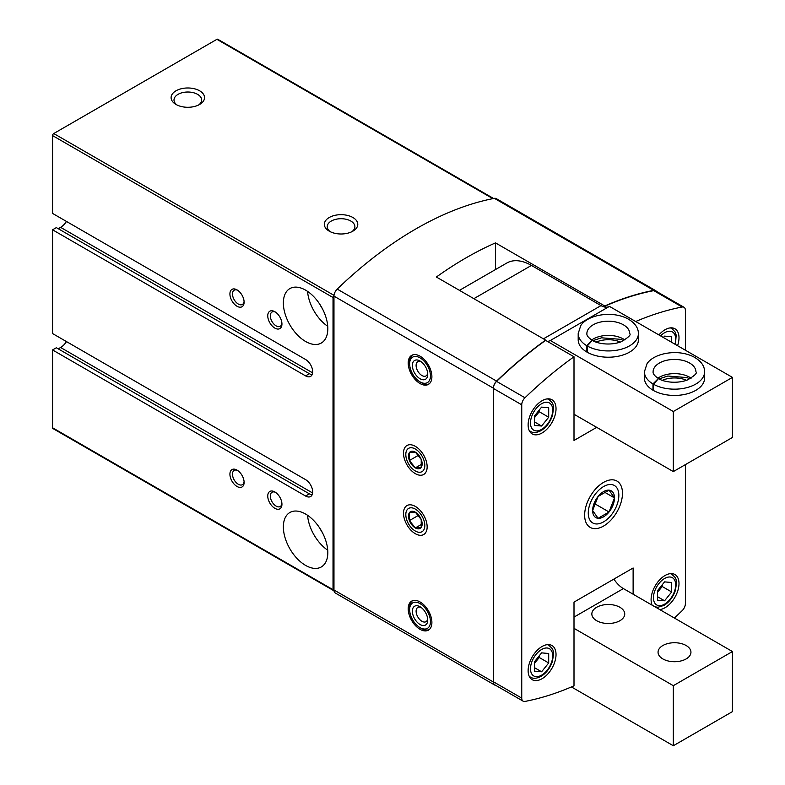 <?xml version="1.0" encoding="UTF-8"?>
<svg xmlns="http://www.w3.org/2000/svg" width="785" height="785" viewBox="0 0 785 785"><rect width="100%" height="100%" fill="white"/><g stroke="black" fill="none" stroke-linecap="round" stroke-linejoin="round"><path stroke-width="1.18" d="M52.556 349.943L305.591 496.032L309.378 493.853L56.343 347.765L52.556 349.943L52.556 427.766A1.668 0.962 120 0 0 52.909 428.531L333.37 590.457A1.668 0.962 120 0 0 333.988 590.477A6.692 3.866 120 0 0 335.352 593.038L494.746 685.069A6.692 3.866 120 0 0 495.747 685.374M58.237 348.854L60.602 347.49A12.707 7.34 120 0 0 66.46 341.593M493.579 198.497L217.749 39.25A1.668 0.962 120 0 0 216.915 39.328L53.743 133.538A1.668 0.962 120 0 0 52.556 135.589L52.556 213.412L305.591 359.501A10.028 5.789 60 0 1 312.145 368.342A10.028 5.789 60 0 1 310.605 376.378A10.028 5.789 60 0 1 305.591 375.887L309.378 373.699L56.343 227.611L52.556 229.799L52.556 333.556L305.591 479.645A10.028 5.789 60 0 1 312.145 488.486A10.028 5.789 60 0 1 310.605 496.532A10.028 5.789 60 0 1 305.591 496.032M58.237 228.7L60.602 227.336A12.707 7.34 120 0 0 66.46 221.439M274.848 328.101A10.028 5.789 -120 0 0 281.943 323.999A10.028 5.789 -120 0 0 274.848 311.714A10.028 5.789 -120 0 0 267.754 315.805A10.028 5.789 -120 0 0 274.848 328.101M274.848 508.317A10.028 5.789 -120 0 0 281.943 504.225A10.028 5.789 -120 0 0 274.848 491.94A10.028 5.789 -120 0 0 267.754 496.032A10.028 5.789 -120 0 0 274.848 508.317M237.011 306.248A10.028 5.789 -120 0 0 244.106 302.156A10.028 5.789 -120 0 0 237.011 289.871A10.028 5.789 -120 0 0 229.917 293.963A10.028 5.789 -120 0 0 237.011 306.248M237.011 486.474A10.028 5.789 -120 0 0 244.106 482.382A10.028 5.789 -120 0 0 237.011 470.087A10.028 5.789 -120 0 0 229.917 474.189A10.028 5.789 -120 0 0 237.011 486.474M305.591 341.475A31.439 18.153 -120 0 0 321.31 343.035A31.439 18.153 -120 0 0 321.31 306.739A31.439 18.153 -120 0 0 289.871 288.586A31.439 18.153 -120 0 0 285.053 313.774A31.439 18.153 -120 0 0 305.591 341.475M305.591 565.396A31.439 18.153 -120 0 0 321.31 566.947A31.439 18.153 -120 0 0 321.31 530.65A31.439 18.153 -120 0 0 289.871 512.497A31.439 18.153 -120 0 0 285.053 537.686A31.439 18.153 -120 0 0 305.591 565.396M656.378 291.333A6.692 3.866 120 0 0 655.622 290.617L496.228 198.595A6.692 3.866 120 0 0 494.383 198.34A351.16 202.746 120 0 0 337.207 289.086A6.692 3.866 120 0 0 333.988 295.611A1.668 0.962 120 0 0 333.026 297.515L333.026 589.692A1.668 0.962 120 0 0 333.37 590.457M52.556 229.799L305.591 375.887M655.622 290.617A6.692 3.866 120 0 0 653.768 290.362A351.16 202.746 120 0 0 604.744 305.973L495.492 242.889A351.16 202.746 120 0 0 436.372 277.026L545.624 340.101A351.16 202.746 120 0 0 496.591 381.108A6.692 3.866 120 0 0 493.363 388.153L493.363 681.998A6.692 3.866 120 0 0 494.746 685.069M685.384 350.218L685.384 310.33A6.692 3.866 120 0 0 684 307.269L655.622 290.892A6.692 3.866 120 0 0 653.768 290.636A351.16 202.746 120 0 0 604.744 306.238L604.744 305.973M333.988 295.611A6.692 3.866 120 0 0 333.968 296.131L333.968 589.977A6.692 3.866 120 0 0 333.988 590.477M352.887 217.504A16.72 9.655 180 0 1 352.887 231.163A16.72 9.655 180 0 1 329.239 231.163A16.72 9.655 180 0 1 329.239 217.504A16.72 9.655 180 0 1 352.887 217.504M199.645 90.805A16.72 9.655 180 0 1 199.645 104.454A16.72 9.655 180 0 1 175.997 104.454A16.72 9.655 180 0 1 175.997 90.805A16.72 9.655 180 0 1 199.645 90.805M415.324 506.413L415.324 506.413A16.72 9.655 60 0 1 427.148 526.892A16.72 9.655 60 0 1 415.324 533.712A16.72 9.655 60 0 1 403.5 513.233A16.72 9.655 60 0 1 415.324 506.413M415.324 446.331L415.324 446.331A16.72 9.655 60 0 1 427.148 466.81A16.72 9.655 60 0 1 415.324 473.64A16.72 9.655 60 0 1 403.5 453.161A16.72 9.655 60 0 1 415.324 446.331M420.053 601.958A16.76 9.675 60 0 1 430.994 616.716A16.76 9.675 60 0 1 428.424 630.149A16.76 9.675 60 0 1 411.674 620.474A16.76 9.675 60 0 1 411.674 601.124A16.76 9.675 60 0 1 420.053 601.958M420.053 356.194A16.76 9.675 60 0 1 430.994 370.962A16.76 9.675 60 0 1 428.424 384.385A16.76 9.675 60 0 1 411.674 374.71A16.76 9.675 60 0 1 411.674 355.37A16.76 9.675 60 0 1 420.053 356.194M545.624 340.101L545.624 340.376A351.16 202.746 120 0 0 496.591 381.382A6.692 3.866 120 0 0 493.363 388.428L493.363 681.733A6.692 3.866 120 0 0 494.746 684.795L523.124 701.172A6.692 3.866 120 0 0 524.969 701.427A351.16 202.746 120 0 0 574.002 685.825L574.002 602.115L633.122 567.987L633.122 594.196M495.492 269.559L495.492 242.889M309.378 493.853A10.028 5.789 -120 0 0 312.136 494.795M309.378 373.699A10.028 5.789 -120 0 0 312.136 374.651M320.094 528.639A17.054 9.852 -120 0 0 322.449 532.711M307.573 515.303A31.439 18.153 -120 0 0 327.738 550.216M320.094 304.717A17.054 9.852 -120 0 0 322.449 308.799M307.573 291.382A31.439 18.153 -120 0 0 327.738 326.305M177.125 105.053A13.826 7.978 180 0 1 173.995 99.999A13.826 7.978 180 0 1 182.532 92.62A13.826 7.978 180 0 1 197.604 94.357A13.826 7.978 180 0 1 201.647 99.999A13.826 7.978 180 0 1 198.526 105.053M330.367 231.752A13.826 7.978 180 0 1 327.237 226.698A13.826 7.978 180 0 1 335.774 219.319A13.826 7.978 180 0 1 350.846 221.056A13.826 7.978 180 0 1 354.889 226.698A13.826 7.978 180 0 1 351.768 231.752M237.688 470.519A8.223 4.749 -120 0 0 234.185 470.421A8.223 4.749 -120 0 0 232.919 477.015A8.223 4.749 -120 0 0 238.297 484.257A8.223 4.749 -120 0 0 242.408 484.669A8.223 4.749 -120 0 0 244.076 481.588M237.688 290.293A8.223 4.749 -120 0 0 234.185 290.195A8.223 4.749 -120 0 0 232.919 296.789A8.223 4.749 -120 0 0 238.297 304.04A8.223 4.749 -120 0 0 242.408 304.443A8.223 4.749 -120 0 0 244.076 301.361M275.525 492.362A8.223 4.749 -120 0 0 272.022 492.264A8.223 4.749 -120 0 0 270.756 498.858A8.223 4.749 -120 0 0 276.134 506.109A8.223 4.749 -120 0 0 280.245 506.511A8.223 4.749 -120 0 0 281.913 503.43M275.525 312.136A8.223 4.749 -120 0 0 272.022 312.047A8.223 4.749 -120 0 0 270.756 318.632A8.223 4.749 -120 0 0 276.134 325.883A8.223 4.749 -120 0 0 280.245 326.285A8.223 4.749 -120 0 0 281.913 323.204M421.231 459.46A9.655 5.573 -120 0 0 415.324 452.101A9.655 5.573 -120 0 0 409.407 452.631A9.655 5.573 -120 0 0 409.407 460.52A9.655 5.573 -120 0 0 415.324 467.87A9.655 5.573 -120 0 0 421.231 467.34A9.655 5.573 -120 0 0 421.231 459.46L415.324 452.101L409.407 452.631L409.407 460.52L415.324 467.87L421.231 467.34L421.231 459.46M424.822 465.476A13.443 7.762 -120 0 0 410.565 447.735A13.443 7.762 -120 0 0 410.565 466.751A13.443 7.762 -120 0 0 424.822 465.476M421.722 464.18L415.324 467.87M418.542 455.241L409.407 460.52M421.231 519.533A9.655 5.573 -120 0 0 415.324 512.183A9.655 5.573 -120 0 0 409.407 512.703A9.655 5.573 -120 0 0 409.407 520.592A9.655 5.573 -120 0 0 415.324 527.942A9.655 5.573 -120 0 0 421.231 527.412A9.655 5.573 -120 0 0 421.231 519.533L415.324 512.183L409.407 512.703L409.407 520.592L415.324 527.942L421.231 527.412L421.231 519.533M424.822 525.548A13.443 7.762 -120 0 0 410.565 507.816A13.443 7.762 -120 0 0 410.565 526.823A13.443 7.762 -120 0 0 424.822 525.548M421.722 524.252L415.324 527.942M418.542 515.313L409.407 520.592M459.46 290.352L506.855 262.995A49.161 28.388 60 0 1 531.435 265.428L601.006 305.601L543.426 338.835M673.324 471.589L732.444 437.461L732.444 377.389L609.454 306.376L550.334 340.504L673.324 411.517L673.324 471.589L574.002 414.245M550.334 340.504A16.72 9.655 60 0 1 550.246 340.553A16.72 9.655 60 0 1 547.292 341.338M609.278 306.474A16.72 9.655 60 0 1 601.006 305.601M732.444 377.389L673.324 411.517M578.192 333.556L578.192 339.836A30.095 17.378 0 0 0 587.003 352.122A30.095 17.378 0 0 0 619.807 355.89A30.095 17.378 0 0 0 638.391 339.836L638.391 333.556C638.391 327.688 634.761 322.713 627.5 318.641C621.975 315.845 615.646 314.412 608.532 314.343C592.773 314.618 583.481 320.869 580.743 325.647L578.192 333.556A30.095 17.378 0 0 0 586.748 345.694L592.184 340.258C588.357 337.687 586.591 335.45 586.886 333.556A21.401 12.354 0 0 1 608.287 321.202A21.401 12.354 0 0 1 629.698 333.556C631.307 334.793 628.334 337.599 620.758 341.966C608.247 346.205 595.805 342.947 592.332 340.347L587.268 345.999A30.095 17.378 0 0 0 619.983 349.57A30.095 17.378 0 0 0 638.391 333.556M644.407 371.786L644.407 378.066A30.095 17.378 0 0 0 653.218 390.351A30.095 17.378 0 0 0 686.021 394.119A30.095 17.378 0 0 0 704.606 378.066L704.606 371.786C704.606 365.918 700.976 360.943 693.714 356.871C688.19 354.074 681.861 352.642 674.747 352.573C658.998 352.838 649.695 359.098 646.958 363.877L644.407 371.786A30.095 17.378 0 0 0 652.963 383.924L658.399 378.488C654.572 375.917 652.806 373.68 653.1 371.786A21.401 12.354 0 0 1 674.501 359.432A21.401 12.354 0 0 1 695.912 371.786C697.522 373.022 694.548 375.829 686.973 380.195C674.462 384.434 662.02 381.176 658.546 378.576L653.483 384.228A30.095 17.378 0 0 0 686.198 387.8A30.095 17.378 0 0 0 704.606 371.786M420.053 357.862A14.719 8.498 60 0 1 430.455 375.887A14.719 8.498 60 0 1 420.053 381.893A14.719 8.498 60 0 1 409.642 363.867A14.719 8.498 60 0 1 420.053 357.862M420.053 361.002L420.053 361.002A10.872 6.28 60 0 1 427.737 374.317A10.872 6.28 60 0 1 420.053 378.753A10.872 6.28 60 0 1 412.361 365.437A10.872 6.28 60 0 1 420.053 361.002M429.199 383.855A16.72 9.655 60 0 1 421.466 382.707L420.053 381.893M409.642 363.867L409.642 362.228A16.72 9.655 60 0 1 412.517 354.967M427.668 373.12A8.223 4.749 60 0 1 426.029 375.917A8.223 4.749 60 0 1 417.806 371.168A8.223 4.749 60 0 1 417.806 361.669A8.223 4.749 60 0 1 421.054 361.649M686.649 380.313A20.067 11.589 0 0 0 662.354 380.313M620.435 342.083A20.067 11.589 0 0 0 596.139 342.083M653.483 390.508L653.483 384.228M652.963 390.204L652.963 383.924M587.268 352.279L587.268 345.999M586.748 351.974L586.748 345.694M613.909 579.075A20.734 11.971 -120 0 0 623.398 588.593L732.444 651.54L732.444 711.612L673.324 745.75L673.324 685.678L574.002 628.334M571.441 686.934L673.324 745.75M619.914 607.286A16.446 9.498 180 0 1 624.732 613.998A16.446 9.498 180 0 1 608.287 623.486A16.446 9.498 180 0 1 591.841 613.998A16.446 9.498 180 0 1 601.997 605.225A16.446 9.498 180 0 1 619.914 607.286M686.129 645.515A16.446 9.498 180 0 1 690.947 652.227A16.446 9.498 180 0 1 674.501 661.716A16.446 9.498 180 0 1 658.056 652.227A16.446 9.498 180 0 1 668.212 643.455A16.446 9.498 180 0 1 686.129 645.515M673.324 685.678L732.444 651.54M409.642 609.631A14.719 8.498 60 0 1 420.053 603.616A14.719 8.498 60 0 1 430.455 621.641A14.719 8.498 60 0 1 420.053 627.647A14.719 8.498 60 0 1 409.642 609.631L409.642 607.992A16.72 9.655 60 0 1 412.517 600.721M412.361 611.201A10.872 6.28 60 0 1 420.053 606.756A10.872 6.28 60 0 1 427.737 620.071A10.872 6.28 60 0 1 420.053 624.507A10.872 6.28 60 0 1 412.361 611.201M429.199 629.609A16.72 9.655 60 0 1 421.466 628.471L420.053 627.647M427.668 618.874A8.223 4.749 60 0 1 426.029 621.681A8.223 4.749 60 0 1 419.69 619.473A8.223 4.749 60 0 1 416.109 611.201A8.223 4.749 60 0 1 417.806 607.433A8.223 4.749 60 0 1 421.054 607.413M674.364 618.011A351.16 202.746 120 0 0 682.145 610.681A6.692 3.866 120 0 0 685.384 603.636L685.384 464.632M684 307.269A6.692 3.866 120 0 0 682.145 307.023A351.16 202.746 120 0 0 635.683 321.516M606.413 307.21L604.744 306.238M596.698 427.354L574.002 440.463L574.002 356.763L545.624 340.376M574.002 356.763A351.16 202.746 120 0 0 524.969 397.769A6.692 3.866 120 0 0 521.74 404.815L521.74 698.11A6.692 3.866 120 0 0 523.124 701.172M652.139 605.176A19.733 11.392 -60 0 1 657.31 582.666A19.733 11.392 -60 0 1 674.914 574.522A19.733 11.392 -60 0 1 677.936 590.33A19.733 11.392 -60 0 1 665.042 607.718A19.733 11.392 -60 0 1 659.743 609.572M658.9 334.93A19.733 11.392 -60 0 1 674.914 328.758A19.733 11.392 -60 0 1 677.573 345.704M542.072 432.957A19.733 11.392 -60 0 1 532.21 433.928A19.733 11.392 -60 0 1 532.21 411.144A19.733 11.392 -60 0 1 551.943 399.751A19.733 11.392 -60 0 1 554.966 415.569A19.733 11.392 -60 0 1 542.072 432.957M542.072 678.711A19.733 11.392 -60 0 1 532.21 679.692A19.733 11.392 -60 0 1 532.21 656.908A19.733 11.392 -60 0 1 551.943 645.515A19.733 11.392 -60 0 1 554.966 661.323A19.733 11.392 -60 0 1 542.072 678.711M603.557 526.068A26.759 15.445 -60 0 1 584.639 515.146A26.759 15.445 -60 0 1 603.557 482.382A26.759 15.445 -60 0 1 622.476 493.304A26.759 15.445 -60 0 1 603.557 526.068M541.601 671.783L548.695 662.962L548.695 653.503L541.601 652.865L534.506 661.696L534.506 671.155L541.601 671.783L534.506 667.692M541.601 426.029L548.695 417.198L548.695 407.739L541.601 407.111L534.506 415.932L534.506 425.391L541.601 426.029L534.506 421.928M671.666 342.299L671.666 336.745L664.571 336.117L663.423 337.54M664.571 600.79L671.666 591.968L671.666 582.509L664.571 581.871L657.477 590.703L657.477 600.162L664.571 600.79L657.477 596.698M534.506 663.384L539.236 657.496L539.236 655.809M539.236 657.496L548.695 662.962M657.477 592.39L662.206 586.503L662.206 584.815M662.206 586.503L671.666 591.968M534.506 417.63L539.236 411.742L539.236 410.055M539.236 411.742L548.695 417.198M609.023 511.997A15.445 8.92 120 0 0 614.478 497.916A15.445 8.92 120 0 0 609.023 490.144A15.445 8.92 120 0 0 598.101 496.454A15.445 8.92 120 0 0 592.636 510.535A15.445 8.92 120 0 0 598.101 518.296A15.445 8.92 120 0 0 609.023 511.997L614.478 497.916L609.023 490.144L598.101 496.454L592.636 510.535L598.101 518.296L609.023 511.997L594.333 503.509M603.557 521.878A21.627 12.482 120 0 0 616.804 487.75A21.627 12.482 120 0 0 590.32 503.038A21.627 12.482 120 0 0 603.557 521.878M604.244 492.009L614.478 497.916M333.026 589.692L52.556 427.766M333.026 297.515L52.556 135.589M492.843 198.644L216.915 39.328M334.017 295.356L53.743 133.538M653.768 290.362L494.383 198.34M496.591 381.108L337.207 289.086M493.363 388.153L333.968 296.131M493.363 681.998L333.968 589.977M312.322 374.19L311.635 374.582M60.602 227.336L312.626 372.846M312.322 494.334L311.635 494.727M60.602 347.49L312.626 492.99M531.435 265.428L473.855 298.673M691.114 378.193A21.401 12.354 0 0 0 657.899 378.193M624.899 339.964A21.401 12.354 0 0 0 591.684 339.964M574.002 617.108L623.398 588.593M682.145 307.023L653.768 290.636M524.969 397.769L496.591 381.382M521.74 404.815L493.363 388.428M521.74 698.11L493.363 681.733M529.306 676.474L530.513 677.17A18.398 10.617 -60 0 1 529.129 676.071M547.263 644.652A18.398 10.617 -60 0 1 548.911 645.309L547.704 644.613M541.601 675.159A15.72 9.077 -60 0 1 531.975 661.47A15.72 9.077 -60 0 1 551.227 650.353A15.72 9.077 -60 0 1 541.601 675.159M529.306 430.71L530.513 431.407A18.398 10.617 -60 0 1 529.129 430.317M547.263 398.888A18.398 10.617 -60 0 1 548.911 399.545L547.704 398.849M541.601 429.405A15.72 9.077 -60 0 1 531.975 415.707A15.72 9.077 -60 0 1 551.227 404.599A15.72 9.077 -60 0 1 541.601 429.405M670.233 327.894A18.398 10.617 -60 0 1 671.881 328.552L670.675 327.855M660.587 335.892A15.72 9.077 -60 0 1 672.431 331.957A15.72 9.077 -60 0 1 674.943 344.193M670.233 573.658A18.398 10.617 -60 0 1 671.881 574.306L670.675 573.619M664.571 604.165A15.72 9.077 -60 0 1 654.945 590.477A15.72 9.077 -60 0 1 674.197 579.359A15.72 9.077 -60 0 1 664.571 604.165M689.907 378.89L686.973 377.575L667.799 376.035L659.106 378.89M623.692 340.661L620.758 339.346L601.585 337.805L592.891 340.661M530.513 677.17C533.103 678.868 536.616 678.613 541.051 676.385C546.223 673.167 549.971 668.3 552.297 661.775C554.848 648.704 552.571 649.058 548.911 645.309M530.513 431.407C533.103 433.114 536.616 432.849 541.051 430.631C546.223 427.413 549.971 422.536 552.297 416.011C554.848 402.94 552.571 403.304 548.911 399.545M675.434 344.478L676.189 335.097L675.061 331.888L671.881 328.552M655.053 606.864L657.948 607.266L664.022 605.392C669.193 602.173 672.941 597.307 675.267 590.781C677.818 577.701 675.542 578.064 671.881 574.306"/></g></svg>
